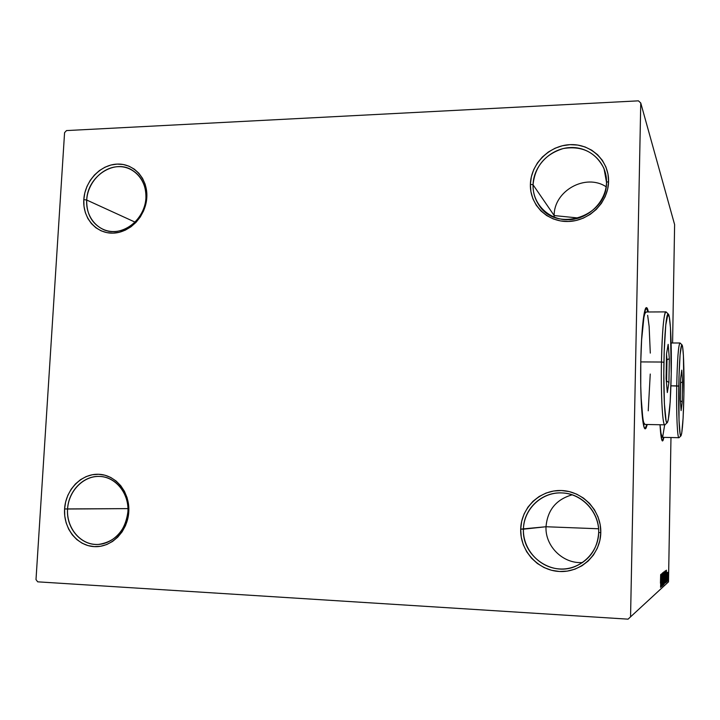 <?xml version="1.0" encoding="UTF-8"?>
<svg xmlns="http://www.w3.org/2000/svg" width="720" height="720" viewBox="0 0 720 720"><rect width="100%" height="100%" fill="white"/><g stroke="black" fill="none" stroke-linecap="round" stroke-linejoin="round"><path stroke-width="1.08" d="M523.431 529.182C522.711 549.315 539.577 568.017 559.782 568.962C579.969 570.222 598.392 553.077 598.689 532.512L600.795 532.674C600.48 554.571 580.851 572.832 559.359 571.482C537.849 570.456 519.921 550.548 520.686 529.128L546.012 526.743C545.004 546.201 563.103 564.111 582.651 562.527C563.103 564.111 545.004 546.201 546.012 526.743L598.59 528.777L546.012 526.743C547.479 510.057 556.209 499.41 572.193 494.811C556.209 499.41 547.479 510.057 546.012 526.743L523.431 529.182C523.575 508.689 542.286 491.283 562.671 492.966C582.363 493.749 599.526 512.352 598.689 532.512C597.546 548.838 589.599 560.205 574.839 566.622C550.764 576.675 521.757 555.12 523.431 529.182L520.686 529.128L521.667 521.334L524.115 513.918L527.949 507.141L533.016 501.255L539.136 496.503L546.084 493.047L553.599 491.022L561.393 490.527L569.178 491.571L576.657 494.136L583.533 498.123L589.545 503.397L594.441 509.742L598.041 516.924L600.183 524.673L600.795 532.674L599.832 540.612L597.339 548.172L593.415 555.066L588.213 561.015L581.94 565.785L574.857 569.196L567.225 571.122L559.359 571.482L551.556 570.285L544.122 567.576L537.336 563.472L531.459 558.135L526.707 551.772L523.26 544.635L521.226 536.994L520.686 529.128C521.145 507.69 540.036 489.654 561.393 490.527C582.759 491.076 601.425 510.777 600.795 532.674L598.689 532.512C599.283 511.965 581.76 493.443 561.69 492.912C541.62 492.084 523.854 509.031 523.431 529.182M533.052 184.788C532.359 203.913 548.847 220.356 568.566 219.726C588.267 219.393 606.231 201.771 606.51 182.277L608.58 181.602C608.283 202.365 589.149 221.13 568.17 221.481C547.182 222.138 529.659 204.633 530.388 184.284L533.052 184.788L554.175 215.559L554.175 217.179L554.175 215.559L578.781 218.052L554.175 215.559C553.797 190.935 585.567 173.061 606.123 186.768C585.567 173.061 553.797 190.935 554.175 215.559L533.052 184.788C534.96 166.329 545.04 154.242 563.283 148.527C582.12 145.512 595.701 152.19 604.017 168.57L606.51 182.277C607.347 216.819 555.723 233.406 538.758 204.768C534.807 198.774 532.899 192.114 533.052 184.788L530.388 184.284L531.342 176.832L533.727 169.623L537.462 162.909L542.403 156.96L548.379 151.992L555.156 148.194L562.491 145.719L570.105 144.657L577.701 145.062L585 146.934L591.714 150.192L597.582 154.728L602.37 160.371L605.88 166.905L607.977 174.078L608.58 181.602L607.644 189.198L605.223 196.542L601.398 203.364L596.322 209.394L590.211 214.38L583.29 218.142L575.847 220.545L568.17 221.481L560.556 220.932L553.302 218.934L546.678 215.559L540.936 210.951L536.292 205.281L532.908 198.783L530.919 191.691L530.388 184.284C530.82 163.944 549.261 145.431 570.105 144.657C590.958 143.577 609.183 160.83 608.58 181.602L606.51 182.277C607.077 162.774 589.977 146.556 570.375 147.555C550.791 148.266 533.448 165.663 533.052 184.788M86.715 200.034C85.527 217.242 98.271 232.065 114.156 231.543C130.023 231.282 145.044 215.514 145.926 198.009L146.808 197.442C145.872 216.081 129.87 232.866 112.986 233.136C96.084 233.685 82.539 217.899 83.808 199.602L86.715 200.034L135.081 222.138L86.715 200.034C87.354 176.859 113.589 158.967 131.598 169.803C141.408 175.752 146.187 185.157 145.926 198.009C145.35 220.329 121.014 238.05 103.203 229.455C91.935 223.83 86.436 214.02 86.715 200.034L83.808 199.602L84.816 192.897L86.976 186.417L90.216 180.387L94.401 175.059L99.378 170.604L104.967 167.22L110.952 165.015L117.117 164.097L123.219 164.493L129.024 166.203L134.316 169.155L138.879 173.259L142.533 178.344L145.134 184.23L146.574 190.674L146.808 197.442L145.8 204.246L143.604 210.843L140.301 216.954L136.026 222.354L130.941 226.818L125.262 230.175L119.196 232.308L112.986 233.136L106.884 232.632L101.106 230.814L95.886 227.763L91.413 223.605L87.858 218.502L85.356 212.643L83.988 206.262L83.808 199.602C84.825 181.296 100.314 164.709 117.117 164.097C133.929 163.215 147.987 178.785 146.808 197.442L145.926 198.009C147.042 180.495 133.839 165.852 118.026 166.671C102.231 167.229 87.669 182.826 86.715 200.034M67.581 509.022C66.339 527.04 79.299 543.681 95.49 544.428C111.654 545.445 126.99 530.055 127.917 511.695L128.781 511.785C127.791 531.342 111.456 547.731 94.257 546.633C77.031 545.832 63.261 528.111 64.584 508.95L127.971 508.617L67.581 509.022C68.373 490.923 83.61 475.398 99.738 476.442C115.767 476.73 129.294 493.443 127.917 511.695C125.334 530.82 115.56 541.728 98.595 544.41C81.234 545.949 65.961 528.282 67.581 509.022L64.584 508.95L65.628 501.975L67.842 495.324L71.145 489.249L75.42 483.966L80.496 479.691L86.193 476.577L92.295 474.741L98.577 474.273L104.796 475.182L110.709 477.45L116.091 480.996L120.735 485.685L124.452 491.337L127.098 497.745L128.556 504.648L128.781 511.785L127.746 518.877L125.496 525.645L122.121 531.819L117.747 537.147L112.563 541.44L106.767 544.518L100.584 546.273L94.257 546.633L88.029 545.598L82.152 543.222L76.842 539.586L72.288 534.843L68.679 529.182L66.141 522.81L64.755 515.979L64.584 508.95C65.664 489.771 81.459 473.553 98.577 474.273C115.713 474.705 130.023 492.246 128.781 511.785L127.917 511.695C129.078 493.335 115.65 476.847 99.54 476.433C83.448 475.758 68.589 490.995 67.581 509.022M647.946 311.985L646.254 307.674L647.946 311.985M640.791 361.395C641.322 331.731 643.86 308.052 646.29 307.656C647.037 307.386 647.73 308.835 648.378 311.985L647.28 308.349L646.272 307.665L644.22 313.344L643.257 319.599L641.682 337.905L640.791 361.395L640.746 386.064L641.556 407.637L643.995 426.798L644.985 428.688L646.011 428.238L647.262 424.494L645.354 428.796C642.429 430.371 640.017 397.125 640.791 361.395M638.442 100.845L66.492 130.581L64.575 132.66L36 579.6L37.71 581.832L628.065 619.155L630.558 616.851L640.755 102.996L674.613 224.604L672.588 342.981L674.613 224.604L640.755 102.996L638.442 100.845L66.492 130.581L64.575 132.66L36 579.6L37.71 581.832L628.065 619.155L630.558 616.851L640.755 102.996L638.442 100.845M668.511 581.859L630.558 616.851L668.511 581.859L670.977 437.526L668.511 581.859M668.016 573.381L668.034 580.779L668.016 573.381M667.359 581.247L667.683 572.229L667.359 581.247M667.089 572.706L666.909 581.796L667.089 572.706M665.559 582.867L665.766 570.708L665.559 582.867M664.101 584.181L664.47 571.689L664.101 584.181M662.931 585.243L663.444 572.454L662.994 582.201L662.868 572.895L662.931 585.243L663.444 572.454L662.994 582.201L662.868 572.895L662.931 585.225M661.365 586.647L662.049 573.525L661.806 583.065L661.527 573.921L661.302 586.71L661.536 577.143L661.806 586.251L662.049 573.525L661.806 583.065L661.536 573.912L661.365 586.647M660.438 583.227L660.663 574.578L660.438 583.227M662.247 437.328L660.789 432.63L660.033 424.755L661.644 439.416L662.337 440.91L663.066 440.433L663.921 437.364L662.553 440.973C661.5 440.883 660.654 435.474 660.024 424.755C660.618 433.107 661.356 437.292 662.238 437.328L678.951 437.706C677.385 438.759 676.224 413.334 676.728 385.893C676.206 414.45 677.484 440.397 679.122 437.598L680.931 435.879M661.077 574.263L660.555 587.385L660.798 583.101L661.158 586.845L661.086 574.254L660.555 587.385L660.798 583.101L661.158 586.845L661.086 574.254M662.364 586.071L662.616 572.778L662.364 586.071M663.417 578.7L663.498 584.424L663.867 583.353L663.993 572.328L663.417 578.7L663.606 584.928L664.083 578.088L663.885 571.824L663.417 578.7M664.695 577.638L664.776 583.281L665.136 582.228L665.145 570.861L664.695 577.638M666.432 570.177L665.964 582.507L666.18 578.484L666.495 582.021L666.441 570.168L665.964 582.507L666.18 578.484L666.495 582.021L666.432 570.177M667.179 580.572L667.251 579.528L667.179 580.572M667.656 580.158L667.719 579.114L667.656 580.158M668.403 579.483L668.475 578.457L668.403 579.483M662.337 440.901L663.552 437.355L662.337 440.901M645.066 428.742L646.83 424.494L645.066 428.742M661.032 577.359L660.852 581.76L661.032 577.359M663.84 573.102L663.66 583.641L663.822 573.12M664.362 573.003L664.227 576.972L664.362 573.003M664.272 578.241L664.128 582.849L664.272 578.241M665.109 572.112L664.911 582.516L664.929 572.103M665.451 581.733L665.73 571.977L665.451 581.733M666.387 573.084L666.225 577.224L666.387 573.084M668.187 572.877L668.052 579.708L668.052 572.868M645.003 424.449L643.698 422.55L642.834 418.59L640.98 395.469C641.799 414.432 643.14 424.089 644.994 424.449L664.839 424.845C662.589 426.339 660.807 395.307 661.455 362.034L663.93 362.304C664.398 334.224 666.441 312.408 668.259 314.064C670.401 314.766 671.787 344.52 671.229 374.004L670.473 327.87L669.348 317.232L667.953 314.082L665.775 324.909L664.209 351.441L663.813 373.419L664.389 403.614L666.09 420.858L666.792 422.604L667.53 422.253L668.259 419.859L670.167 402.129L671.229 374.004C670.644 401.589 669.348 417.762 667.35 422.523C665.136 426.438 663.282 395.856 663.93 362.304L661.455 362.034C660.771 396.99 662.769 428.778 665.127 424.638L667.206 422.658M668.259 314.064L666.063 311.904C664.128 310.122 661.95 332.784 661.455 362.034L640.773 361.908L661.455 362.034C662.193 331.668 663.633 314.955 665.775 311.895L666.297 312.129M665.775 311.895L645.858 311.994C644.085 313.236 642.636 322.884 641.511 340.938L643.905 317.349L644.859 313.596L646.2 311.994M669.33 358.785L668.916 382.491L667.323 392.553L666.09 378.369L666.522 353.871L668.16 344.349L669.33 358.785L668.16 344.349L666.522 353.871L666.09 378.369L667.323 392.553L668.916 382.491L669.33 358.785L666.423 359.748L666.99 359.748L666.423 382.203L666.612 381.033L668.916 382.491L666.612 381.033L666.99 359.748L669.33 358.785M648.234 410.814L650.25 374.04M650.295 353.106L649.125 326.34L647.649 315.315M666.522 354.132L666.99 359.748L666.522 354.132M681.93 344.835L680.085 343.008C678.465 344.214 677.349 358.506 676.728 385.893L678.771 386.091C679.356 359.784 680.409 346.032 681.93 344.835C683.415 345.33 684.324 369.693 683.901 394.326L683.415 355.734L682.641 347.139L681.651 344.916L680.103 354.564L678.969 377.019L679.023 420.354L680.184 434.484L680.679 435.852L681.714 433.359L683.1 418.185L683.901 394.326C683.415 418.248 682.452 432.081 680.994 435.825C679.455 438.471 678.276 413.514 678.771 386.091L670.941 385.83L676.728 385.893C677.304 359.775 678.366 345.474 679.923 342.99L671.13 342.981M682.56 381.951L682.236 401.913L681.093 410.634L680.256 399.015L680.589 378.495L681.759 370.143L682.56 381.951L681.759 370.143L680.589 378.495L680.256 399.015L681.093 410.634L682.236 401.913L682.56 381.951L680.517 382.788L680.328 400.041L680.607 382.788L682.56 381.951M662.706 436.842L664.668 424.845M680.535 381.744L680.607 382.788L680.535 381.744M680.373 400.743L682.236 401.913L680.373 400.743M539.82 206.253L538.758 204.768"/></g></svg>
